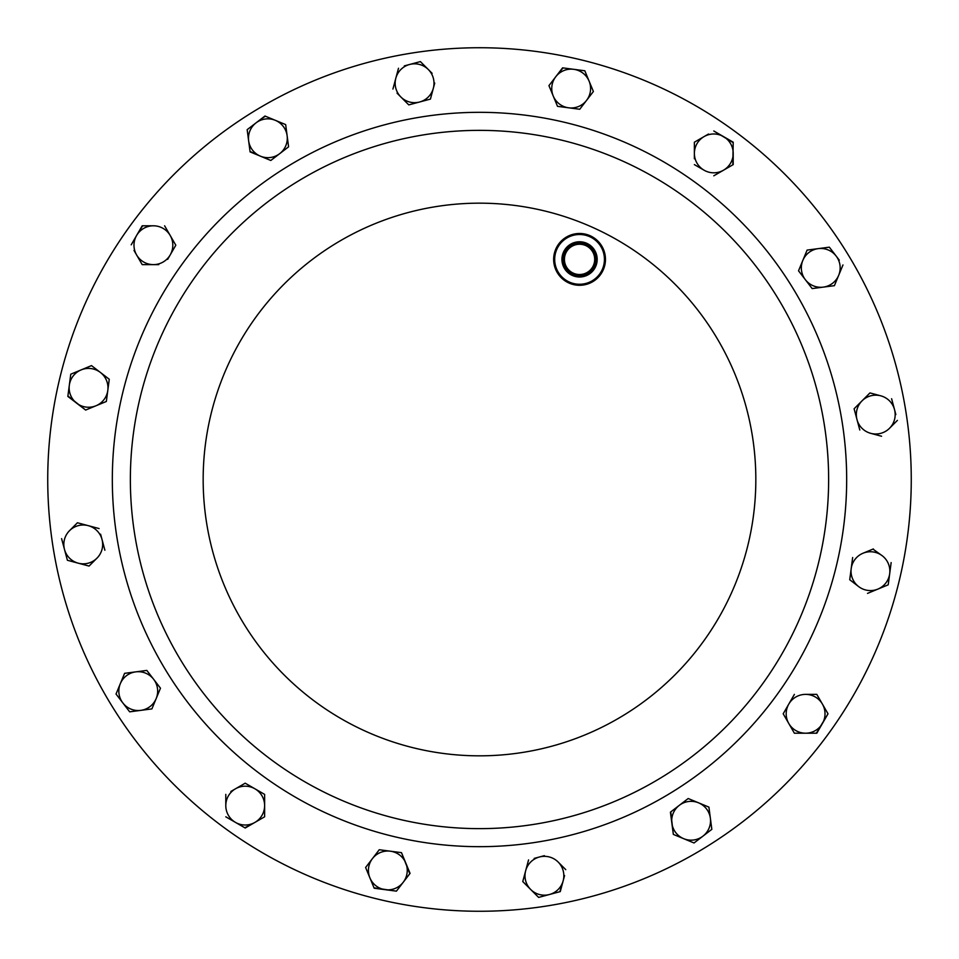 <?xml version="1.0" encoding="UTF-8"?>
<svg xmlns="http://www.w3.org/2000/svg" width="959" height="959" viewBox="0 0 959 959"><rect width="100%" height="100%" fill="white"/><g stroke="black" fill="none" stroke-linecap="round" stroke-linejoin="round"><path stroke-width="1.44" d="M583.012 244.653A15.128 15.128 0 0 0 564.827 255.933A15.128 15.128 0 0 0 576.107 274.118A15.128 15.128 0 0 0 594.292 262.838A15.128 15.128 0 0 0 583.012 244.653M583.432 242.855A16.986 16.986 0 0 0 563.029 255.514A16.986 16.986 0 0 0 575.688 275.916A16.986 16.986 0 0 0 596.09 263.269A16.986 16.986 0 0 0 583.432 242.855M583.252 243.634A16.183 16.183 0 0 0 563.808 255.693A16.183 16.183 0 0 0 575.868 275.149A16.183 16.183 0 0 0 595.311 263.078A16.183 16.183 0 0 0 583.252 243.634M583.575 242.231A17.622 17.622 0 0 0 562.406 255.37A17.622 17.622 0 0 0 575.544 276.54A17.622 17.622 0 0 0 596.714 263.413A17.622 17.622 0 0 0 583.575 242.231M578.061 59.134A431.766 431.766 0 0 1 899.866 578.061A431.766 431.766 0 0 1 380.939 899.866A431.766 431.766 0 0 1 59.134 380.939A431.766 431.766 0 0 1 578.061 59.134M559.205 139.582A349.136 349.136 0 0 1 819.418 559.205A349.136 349.136 0 0 1 399.795 819.418A349.136 349.136 0 0 1 139.582 399.795A349.136 349.136 0 0 1 559.205 139.582A349.136 349.136 0 0 0 139.582 399.795A349.136 349.136 0 0 0 399.795 819.418M585.469 234.164A25.905 25.905 0 0 1 604.781 265.307A25.905 25.905 0 0 1 573.65 284.607A25.905 25.905 0 0 1 554.338 253.476A25.905 25.905 0 0 1 585.469 234.164M573.878 283.6A24.874 24.874 0 0 0 603.774 265.068A24.874 24.874 0 0 0 585.242 235.171A24.874 24.874 0 0 0 555.345 253.715A24.874 24.874 0 0 0 573.878 283.6M89.043 566.074L96.967 558.15A19.408 19.408 0 0 1 78.218 563.173L89.043 566.074M104.891 550.226L100.599 534.199M99.089 528.565L88.264 525.664L99.089 528.565M77.439 522.763L69.516 530.687A19.408 19.408 0 0 1 88.264 525.664L77.871 522.883M64.493 549.447L67.394 560.272L78.218 563.173A19.408 19.408 0 0 1 64.493 549.447L61.592 538.622L64.493 549.447A19.408 19.408 0 0 1 69.516 530.687L77.128 523.087M67.394 560.272L65.883 554.638M88.264 525.664A19.408 19.408 0 0 1 96.967 558.15M869.957 392.926L862.033 400.85L869.957 392.926L880.782 395.827A19.408 19.408 0 0 1 894.507 409.553L891.606 398.728M895.838 414.54L894.507 409.553A19.408 19.408 0 0 1 889.484 428.313L897.408 420.378L889.484 428.313A19.408 19.408 0 0 1 870.736 433.336L881.561 436.237L870.736 433.336A19.408 19.408 0 0 1 862.033 400.85L854.109 408.774L859.791 430.004M855.668 414.624L854.109 408.774M862.033 400.85A19.408 19.408 0 0 1 880.782 395.827M565.75 869.645L558.15 862.033A19.408 19.408 0 0 1 563.173 880.782L559.84 891.726M544.376 855.668L534.199 858.401M528.565 859.911L522.763 881.561L528.565 859.911M522.763 881.561L538.622 897.408L549.447 894.507L538.622 897.408M563.173 880.782A19.408 19.408 0 0 1 549.447 894.507L560.272 891.606L564.563 875.579M558.15 862.033A19.408 19.408 0 0 0 525.664 870.736A19.408 19.408 0 0 0 549.447 894.507M397.05 93.167L408.774 104.891L430.004 99.209M408.462 104.579L400.85 96.967A19.408 19.408 0 0 1 395.827 78.218L392.926 89.043L395.827 78.218A19.408 19.408 0 0 1 409.553 64.493L404.362 65.883M430.435 99.089L434.727 83.073M432.113 73.316L420.378 61.592L409.553 64.493A19.408 19.408 0 0 1 433.336 88.264A19.408 19.408 0 0 1 400.85 96.967M414.54 63.162L420.378 61.592M398.5 68.257L395.827 78.218M698.548 802.815A19.408 19.408 0 0 1 702.935 836.152A19.408 19.408 0 0 1 671.875 823.29A19.408 19.408 0 0 1 698.548 802.815L688.19 798.523L670.413 812.177L673.338 834.402L694.04 842.973L711.83 829.331L708.905 807.106L698.548 802.815L708.905 807.106L709.66 812.884M679.296 805.356L688.19 798.523L693.573 800.753M673.338 834.402L670.761 811.901M710.367 818.219L711.83 829.331L707.203 832.88M694.748 842.434L694.04 842.973M285.662 124.598L287.125 135.71A19.408 19.408 0 0 1 260.452 156.185L270.81 160.477L288.587 146.823L285.662 124.598L264.96 116.027L247.17 129.669L250.095 151.894L260.452 156.185L250.035 151.45M270.81 160.477L265.427 158.247M285.255 124.43L275.305 120.319A19.408 19.408 0 0 1 287.125 135.71L288.587 146.823M260.153 119.707L265.367 116.195M247.17 129.669L251.797 126.12M260.452 156.185A19.408 19.408 0 0 1 256.065 122.848A19.408 19.408 0 0 1 275.305 120.319M135.675 711.039L129.669 711.83L122.848 702.935A19.408 19.408 0 0 1 135.71 671.875A19.408 19.408 0 0 1 156.185 698.548L160.477 688.19L146.823 670.413L124.598 673.338L116.027 694.04L129.669 711.83L151.894 708.905L156.185 698.548L151.894 708.905L146.116 709.66M116.566 694.748L116.027 694.04L124.598 673.338L146.823 670.413L160.477 688.19L158.247 693.573M156.185 698.548A19.408 19.408 0 0 1 122.848 702.935M807.106 250.095L802.815 260.452L807.106 250.095L829.331 247.17L807.106 250.095M798.523 270.81L805.356 279.704A19.408 19.408 0 0 1 802.815 260.452L798.703 270.39M812.177 288.587L805.356 279.704L812.177 288.587L834.402 285.662L812.177 288.587M834.402 285.662L842.973 264.96L834.402 285.662M839.293 260.153L829.331 247.17M802.815 260.452A19.408 19.408 0 0 1 836.152 256.065A19.408 19.408 0 0 1 823.29 287.125A19.408 19.408 0 0 1 805.356 279.704M873.361 548.944L863.004 553.235A19.408 19.408 0 0 1 882.256 555.764L872.954 549.111M852.659 557.515L849.734 579.739L852.659 557.515M849.734 579.739L858.617 586.56A19.408 19.408 0 0 1 863.004 553.235M867.511 593.393L888.226 584.81L867.511 593.393M888.334 583.923L891.151 562.585M882.256 555.764A19.408 19.408 0 0 1 877.869 589.102A19.408 19.408 0 0 1 858.617 586.56M573.698 69.312A19.408 19.408 0 0 1 586.56 100.383A19.408 19.408 0 0 1 553.235 95.996A19.408 19.408 0 0 1 573.698 69.312L584.81 70.774L593.393 91.489L579.739 109.266L593.393 91.489L584.81 70.774L562.585 67.849L548.944 85.639L557.515 106.341L579.739 109.266L557.515 106.341M555.764 76.744L563.029 67.909M548.944 85.639L552.492 81.012M401.485 852.659L379.261 849.734L365.607 867.511L374.19 888.226L396.415 891.151L410.056 873.361L401.485 852.659L409.793 873.721M365.607 867.511L379.261 849.734L390.373 851.196A19.408 19.408 0 0 1 403.236 882.256L396.415 891.151L374.022 887.806M403.236 882.256A19.408 19.408 0 0 1 369.898 877.869A19.408 19.408 0 0 1 390.373 851.196M109.266 379.261L106.341 401.485L95.996 405.765L106.341 401.485L109.266 379.261L91.489 365.607L70.774 374.19L67.849 396.415L85.639 410.056L95.996 405.765L85.639 410.056L67.909 395.971M91.489 365.607L100.383 372.44A19.408 19.408 0 0 1 95.996 405.765A19.408 19.408 0 0 1 69.312 385.302L70.774 374.19L91.081 365.787M100.383 372.44A19.408 19.408 0 0 0 69.312 385.302M264.624 794.843L264.624 816.804L264.624 794.388L245.204 783.191L254.914 788.789A19.408 19.408 0 0 1 254.914 822.414L244.821 827.797M259.386 791.367L264.624 794.388M245.204 783.191L230.843 791.475M225.797 794.388L225.797 805.596A19.408 19.408 0 0 0 235.506 822.414L225.797 816.804L245.204 828.013L264.228 817.032M254.914 822.414A19.408 19.408 0 0 1 235.506 822.414M225.797 805.596A19.408 19.408 0 0 1 254.914 788.789M142.639 264.624L158.774 264.624M167.633 259.386L175.809 245.204L164.612 225.797L170.211 235.506A19.408 19.408 0 0 1 153.404 264.624A19.408 19.408 0 0 1 136.586 254.914L142.196 264.624L136.586 254.914A19.408 19.408 0 0 1 136.586 235.506L142.639 225.797M136.586 235.506A19.408 19.408 0 0 1 153.404 225.797L142.196 225.797L131.203 244.821M134.008 250.443L136.586 254.914M153.404 225.797A19.408 19.408 0 0 1 170.211 235.506M694.376 142.196L694.376 153.404L694.376 142.196L704.086 136.586L694.376 142.196M723.494 170.211L733.203 164.612L733.203 153.404A19.408 19.408 0 0 1 723.494 170.211L713.796 175.809L723.494 170.211A19.408 19.408 0 0 1 704.086 170.211L694.376 164.612L704.086 170.211A19.408 19.408 0 0 1 694.376 153.404L694.376 158.774M733.203 142.639L713.796 130.987L733.203 142.196L732.82 164.828M708.557 134.008L704.086 136.586A19.408 19.408 0 0 1 733.203 153.404M694.376 153.404A19.408 19.408 0 0 1 704.086 136.586M794.388 733.203L783.191 713.796L794.388 694.376L783.191 713.796L794.388 733.203L816.804 733.203L828.013 713.796L816.804 694.376L805.596 694.376A19.408 19.408 0 0 1 822.414 704.086L828.013 713.796L816.361 733.203M822.414 704.086A19.408 19.408 0 0 1 805.596 733.203L794.843 733.203M805.596 733.203A19.408 19.408 0 0 1 788.789 704.086A19.408 19.408 0 0 1 805.596 694.376M395.683 836.979A367.177 367.177 0 0 0 836.979 563.317A367.177 367.177 0 0 0 563.317 122.021A367.177 367.177 0 0 1 836.979 563.317A367.177 367.177 0 0 1 395.683 836.979A367.177 367.177 0 0 1 122.021 395.683A367.177 367.177 0 0 1 563.317 122.021M542.578 210.465A276.324 276.324 0 0 1 748.535 542.578A276.324 276.324 0 0 1 416.422 748.535A276.324 276.324 0 0 1 210.465 416.422A276.324 276.324 0 0 1 542.578 210.465"/></g></svg>
